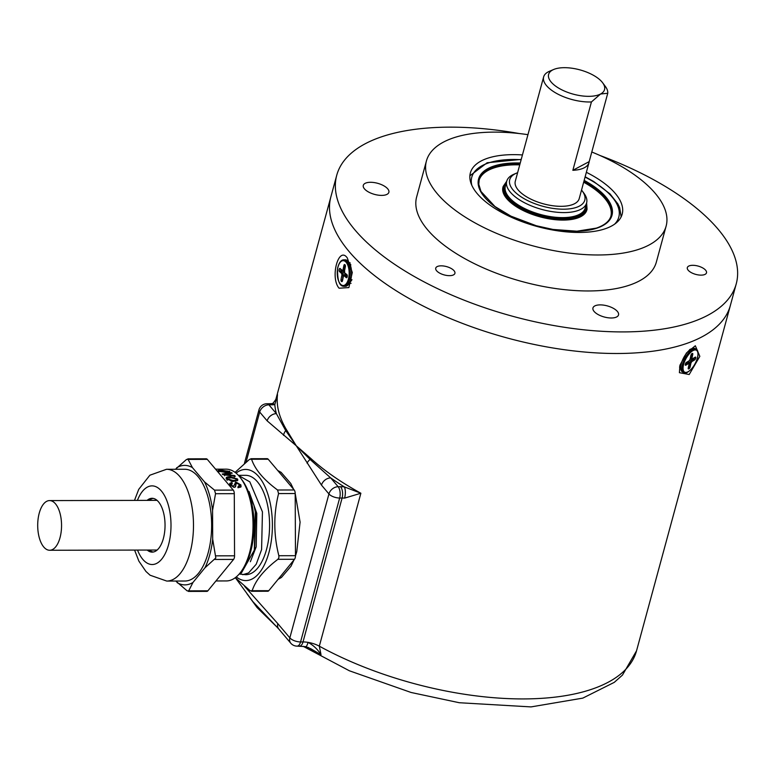 <?xml version="1.0" encoding="UTF-8"?>
<svg xmlns="http://www.w3.org/2000/svg" width="775" height="775" viewBox="0 0 775 775"><rect width="100%" height="100%" fill="white"/><g stroke="black" fill="none" stroke-linecap="round" stroke-linejoin="round"><path stroke-width="1.16" d="M610.913 216.128A68.307 29.683 15.2 0 0 583.672 182.212M519.744 164.852A68.307 29.683 15.2 0 0 493.995 167.913A68.307 29.683 15.2 0 0 479.086 180.313M503.062 186.833A43.468 18.891 15.2 0 0 527.794 212.641A43.468 18.891 15.2 0 0 577.298 218.104A43.468 18.891 15.2 0 0 586.937 209.628M339.082 288.213C329.83 277.595 338.568 245.462 347.307 257.949L352.286 272.519L348.886 287.593L339.082 288.213M350.077 262.725L349.37 262.89M699.835 356.355L689.198 374.509L679.404 372.688L679.908 365.354L686.447 353.003L695.34 345.757L699.835 356.355M679.52 367.03L680.431 367.195M349.06 251.497A206.993 89.958 -164.8 0 1 330.877 196.85A206.993 89.958 15.2 0 0 349.06 251.497A206.993 89.958 15.2 0 0 563.406 349.583A206.993 89.958 15.2 0 0 730.389 305.389A206.993 89.958 -164.8 0 1 563.406 349.583A206.993 89.958 -164.8 0 1 349.06 251.497M277.179 396.015L277.518 394.659A206.993 89.958 15.2 0 0 286.411 429.621L296.273 445.79L267.152 420.854A8.283 6.307 -40.2 0 1 276.375 413.647L285.752 430.658L296.273 445.79L310.097 459.449L330.702 477.913A8.283 6.307 139.8 0 0 321.489 485.121L296.273 445.79L310.707 458.364A2.073 1.424 -47.7 0 1 310.097 459.449A8.283 5.512 150.6 0 0 307.103 463.227M244.638 586.384L277.799 623.633A8.283 6.307 -40.2 0 0 278.738 628.961L252.912 601.671L235.6 578.024M310.707 458.364A206.993 89.958 15.2 0 0 360.869 493.239L344.604 498.122A8.283 2.877 -85.1 0 0 344.352 486.884L360.869 493.239L319.319 646.166L321.024 654.73L310.92 648.811L305.757 646.65A8.283 1.744 -80.8 0 0 305.757 646.65A8.283 1.744 -80.8 0 0 308.033 642.368C313.362 645.236 317.692 649.353 321.024 654.73A204.203 88.747 -164.8 0 1 307.966 647.319M271.347 404.821A8.283 3.972 89.9 0 0 269.38 403.736L271.996 403.61A8.283 4.97 84 0 1 274.815 404.647A24.839 10.792 -164.8 0 1 271.347 404.821L268.915 404.831L276.375 413.647A209.066 90.859 -164.8 0 1 274.815 404.647L276.888 396.974M286.411 429.621A2.073 1.705 -30.7 0 1 285.752 430.658A8.283 6.878 -54.8 0 0 283.543 435.356M349.38 283.301L351.075 283.292M681.051 364.734A13.252 5.561 118.1 0 0 680.837 369.336A13.252 5.561 118.1 0 0 682.397 371.874L683.608 372.513A13.252 5.561 -61.9 0 1 682.252 365.374A13.252 5.561 -61.9 0 1 688.384 353.109A13.252 5.561 -61.9 0 1 696.086 349.147L694.875 348.498A13.252 5.561 118.1 0 0 691.901 348.614A13.252 5.561 118.1 0 0 681.051 364.734M695.059 359.513A13.252 5.561 118.1 0 0 695.785 357.42M688.636 366.72L688.51 367.689A0.823 0.61 57.9 0 1 689.033 368.735A9.106 3.827 -61.9 0 1 688.81 368.871A1.492 0.63 -61.9 0 1 688.229 368.125L689.091 364.017A3.168 1.327 -61.9 0 1 688.675 363.494L685.856 365.18A1.492 0.63 -61.9 0 1 685.255 364.473A9.106 3.827 -61.9 0 1 685.323 364.143A1.492 0.63 -61.9 0 1 686.427 362.409A0.823 0.62 59.1 0 1 685.972 362.836M688.675 363.494L688.442 362.274L688.675 363.494M685.856 365.18A0.823 0.62 -120.9 0 0 685.42 364.192M687.502 361.77L688.442 362.274L685.449 364.066M688.743 362.894L689.091 364.017L688.985 362.952A2.344 0.978 118.1 0 1 688.791 362.923M689.624 360.065L691.765 361.644A3.168 1.327 -61.9 0 1 690.99 362.874L690.128 366.992A1.492 0.63 -61.9 0 1 689.033 368.735M693.315 358.505L694.071 358.912A0.823 0.62 59.1 0 1 694.584 359.958L691.765 361.644M688.113 361.402L690.99 362.874M690.128 366.992L688.994 366.914L689.934 362.38A2.344 0.978 118.1 0 0 690.961 360.772L694.071 358.912M690.244 358.467L691.93 358.36A3.168 1.327 -61.9 0 1 692.346 358.873L695.165 357.188A1.492 0.63 -61.9 0 1 695.766 357.895A9.106 3.827 -61.9 0 1 695.688 358.224A1.492 0.63 -61.9 0 1 694.584 359.958M690.699 358.718L691.649 353.923A0.823 0.63 60.3 0 0 691.949 353.865L691.581 353.817M686.427 362.409L689.246 360.724A3.168 1.327 -61.9 0 1 690.031 359.493L690.883 355.386A1.492 0.63 -61.9 0 1 691.978 353.632A9.106 3.827 -61.9 0 1 692.211 353.497A0.823 0.63 60.3 0 1 691.949 353.865M691.93 359.338L694.923 357.546A0.823 0.62 -120.9 0 0 695.165 357.188M690.167 358.815L691.242 359.387L692.346 358.873L691.242 359.387A2.344 0.978 118.1 0 0 690.99 358.796M691 357.285L690.418 357.633M351.976 279.678A8.612 4.137 89.9 0 1 351.588 280.269L348.75 284.163A13.252 6.365 -90.1 0 0 351.094 278.322A13.252 6.365 -90.1 0 0 348.702 261.989A13.252 6.365 -90.1 0 0 345.214 259.828L343.897 259.838A13.252 6.365 89.9 0 1 349.777 278.332A13.252 6.365 89.9 0 1 343.955 286.333L345.272 286.324A13.252 6.365 -90.1 0 0 348.75 284.163M342.356 280.763A0.823 0.668 130.1 0 0 341.572 281.528A9.106 4.369 89.9 0 1 341.397 281.364A1.492 0.717 89.9 0 1 341.029 279.426L341.959 274.912L343.141 274.767L342.395 280.618M342.55 280.443L342.492 280.734A1.492 0.717 89.9 0 1 341.572 281.528M346.502 274.708L344.739 274.708L344.081 275.677A3.168 1.521 89.9 0 1 343.422 276.22L342.492 280.734M347.248 276.568L347.181 276.869A1.492 0.717 89.9 0 1 346.251 277.624L344.081 275.677L344.739 274.708L347.074 276.801M343.877 275.425A2.344 1.124 -90.1 0 0 343.916 275.425L343.422 276.22M344.507 274.767L343.141 274.767A2.344 1.124 -90.1 0 1 342.802 272.974L341.688 273.536L339.518 271.589A0.823 0.668 -48.1 0 1 340.409 270.833L342.802 272.974L344.623 272.974M342.172 270.824L340.409 270.833M343.286 271.453L344.604 272.635M344.352 271.453L343.112 271.453L342.317 270.494L343.112 271.453A2.344 1.124 -90.1 0 1 343.916 270.746M344.429 270.746L342.976 269.952L343.906 265.438L344.991 265.767L343.906 270.737M339.518 271.589A1.492 0.717 89.9 0 1 339.14 269.661A9.106 4.369 89.9 0 1 339.218 269.303A1.492 0.717 89.9 0 1 340.147 268.547A0.823 0.668 131.9 0 0 340.322 269.167L342.666 271.269M344.982 273.343A2.344 1.124 -90.1 0 0 345.301 274.708M347.297 276.239L347.258 276.51A9.106 4.369 89.9 0 1 347.181 276.869M345.049 273.188L346.871 274.582A1.492 0.717 89.9 0 1 347.258 276.51M344.701 271.395L344.439 271.26A3.168 1.521 89.9 0 1 344.701 272.635M345.408 266.464L344.439 271.26M343.906 265.438A1.492 0.717 89.9 0 1 344.827 264.643A9.106 4.369 89.9 0 1 345.001 264.798A1.492 0.717 89.9 0 1 345.369 266.745M236.065 473.147A55.568 26.679 89.9 0 1 265.893 488.793A55.568 26.679 89.9 0 1 268.954 552.498A55.568 26.679 89.9 0 1 236.278 576.92M268.198 459.226L251.575 459.255L250.858 458.713L267.22 458.684A4.137 1.986 89.9 0 1 268.198 459.226L294.19 489.974A4.137 1.986 89.9 0 1 295.198 493.539L295.478 555.685A4.137 1.986 89.9 0 1 295.217 557.758A4.137 1.986 89.9 0 1 294.5 559.288L268.799 590.686A4.137 1.986 89.9 0 1 267.792 591.248L251.439 591.286L252.175 590.715L250.18 590.744L235.29 577.695M294.5 559.288L277.876 559.317C264.139 569.751 255.576 580.223 252.175 590.715L268.799 590.686M277.876 559.317L278.864 557.797L278.855 555.723L295.478 555.685M245.53 485.46L253.968 505.416L255.295 511.887L254.316 550.153L241.422 572.938L239.194 574.042L245.82 574.692A49.678 23.86 -90.1 0 0 266.493 549.591A49.678 23.86 -90.1 0 0 245.617 475.337L238.39 475.346M242.749 574.701L248.581 572.928L256.205 564.248L261.592 549.601L262.444 511.878L249.831 481.856L238.458 475.414M226.368 477.429L227.811 478.349M228.916 479.173L231.241 481.304M235.057 472.363L249.589 459.284L251.575 459.255C255.023 469.495 263.684 479.744 277.566 490.003L294.19 489.974M295.198 493.539L278.574 493.578L277.566 490.003M278.574 493.578C273.468 514.222 273.556 534.934 278.855 555.723M254.268 506.714L255.721 513.379L254.617 548.855M248.988 491.418L256.806 513.37L256.205 546.811L250.354 561.73M215.934 580.959L226.31 580.94A55.887 26.844 -90.1 0 0 240.986 571.795A55.887 26.844 -90.1 0 0 249.56 552.701A55.887 26.844 -90.1 0 0 240.792 478.252A55.887 26.844 -90.1 0 0 226.077 469.166L215.595 469.185M240.792 478.252L242.323 480.326A53.407 25.643 89.9 0 1 250.703 551.471A53.407 25.643 89.9 0 1 242.507 569.712L240.986 571.795M209.783 554.697A59.743 28.694 -90.1 0 0 212.699 539.274L212.563 510.299L215.537 493.704L214.53 490.139L204.542 481.934L192.432 467.596L187.821 458.848L206.295 458.81A4.137 1.986 89.9 0 1 207.283 459.352L233.265 490.1A4.137 1.986 89.9 0 1 234.282 493.665L234.554 555.811A4.137 1.986 89.9 0 1 234.302 557.884A4.137 1.986 89.9 0 1 233.585 559.414L207.874 590.812A4.137 1.986 89.9 0 1 206.877 591.373L188.403 591.412L192.946 582.48L204.929 567.833A59.743 28.694 -90.1 0 0 209.783 554.697M204.929 567.833L215.828 557.923L212.699 539.274M166.761 581.066L184.915 581.027A55.887 26.844 -90.1 0 0 208.165 552.788A55.887 26.844 -90.1 0 0 184.682 469.253L166.528 469.282A55.887 26.844 89.9 0 1 190.011 552.827A55.887 26.844 89.9 0 1 166.761 581.066L150.079 575.215L145.923 571.427L138.87 561.11L134.588 550.085M147.202 550.056A26.912 12.923 -90.1 0 0 152.171 552.12A26.912 12.923 -90.1 0 0 163.37 538.518A26.912 12.923 -90.1 0 0 152.065 498.296A26.912 12.923 -90.1 0 0 147.095 500.379M153.14 498.393A26.912 12.923 -90.1 0 0 149.265 500.369M175.789 581.047L187.153 590.87L207.874 590.812M177.165 582.674A59.743 28.694 -90.1 0 0 192.946 582.48M207.283 459.352L186.552 459.42L175.45 469.272M212.563 510.299A59.743 28.694 -90.1 0 0 204.542 481.934M192.432 467.596A59.743 28.694 -90.1 0 0 176.652 467.8M149.362 550.047A26.912 12.923 -90.1 0 0 153.256 552.023M228.412 471.646A53.407 25.643 89.9 0 1 229.381 471.694M220.807 470.26A55.887 26.844 -90.1 0 0 219.819 470.725M219.257 471.016A55.887 26.844 -90.1 0 0 218.627 471.374M236.036 483.939L235.6 486.642L234.098 487.436L229.981 484.908L229.729 483.406L231.783 482.525A55.887 26.844 89.9 0 1 232.345 483.542L231.192 484.898L233.352 486.303L236.346 482.292L240.889 484.908L241.064 486.719L238.545 487.678A55.887 26.844 89.9 0 0 238.032 486.545L239.678 484.908L237.053 483.3L236.036 483.939L235.251 487.088M235.852 485.053L235.3 486.245M229.7 484.152L231.27 483.784A54.231 26.04 89.9 0 1 231.279 483.813L231.783 482.525M230.64 486.09L231.086 484.065L230.495 485.683M233.352 486.303L233.856 485.722M234.438 484.026L236.288 483.571M237.857 487.678L239.126 486.099M239.814 485.286L240.647 487.223M240.889 484.908L240.337 486.099M237.547 478.969L237.828 480.19L233.498 481.42L226.348 478.998C225.728 477.323 227.046 476.606 230.282 476.828L237.547 478.969L237.334 480.781M235.619 481.294L235.987 480.016M236.336 478.969L230.989 477.729C228.654 477.507 227.511 477.933 227.559 478.989L232.839 480.364C235.193 480.577 236.356 480.113 236.336 478.969M226.978 479.851L227.424 478.456L227.114 480.355M232.364 481.692L232.839 480.364M226.174 478.718L227.443 478.388M236.453 482.292L235.174 482.593M236.414 479.638L237.092 480.335M230.282 476.828L229.884 478.262M230.902 475.104L234.641 475.54A55.887 26.844 89.9 0 1 235.329 476.305L222.871 474.639A55.887 26.844 89.9 0 0 222.231 474.029L231.493 472.624A55.887 26.844 89.9 0 1 232.219 473.205L229.313 473.583A55.887 26.844 89.9 0 1 230.902 475.104L230.543 476.577M234.641 475.54L234.273 477.003M228.286 473.748L224.983 474.242A55.887 26.844 89.9 0 1 225.147 474.407L229.516 474.92A55.887 26.844 89.9 0 0 228.286 473.748M225.147 474.407L225.031 474.92M224.983 474.242L224.653 475.753M228.083 474.746L227.86 475.288M230.204 477.109L228.547 476.896M228.363 473.816L229.313 473.593L229.013 475.104A54.231 26.04 89.9 0 1 229.439 475.492M229.245 472.76L229.448 471.161C230.243 472.062 228.993 472.479 225.699 472.401L218.259 471.19C217.446 470.454 218.676 470.144 221.941 470.251L229.904 471.694M229.729 472.876L229.342 473.583M227.085 473.922L223.026 473.903M222.754 470.619C220.391 470.512 219.296 470.706 219.47 471.181L224.915 471.849C227.288 471.946 228.402 471.723 228.247 471.171L222.754 470.619M219.18 471.597L219.257 470.977L219.403 471.675M228.228 472.983L228.247 471.171M224.828 472.401L224.915 471.849M40.726 508.826A24.839 11.925 -90.1 0 0 38.75 535.544A24.839 11.925 -90.1 0 0 49.678 550.26A24.839 11.925 -90.1 0 0 58.532 542.016A24.839 11.925 -90.1 0 0 60.498 515.288A24.839 11.925 -90.1 0 0 49.571 500.582A24.839 11.925 -90.1 0 0 40.726 508.826M364.463 188.868A13.252 5.754 15.2 0 0 378.181 195.145A13.252 5.754 15.2 0 0 388.866 192.316A13.252 5.754 15.2 0 0 387.703 188.819A13.252 5.754 15.2 0 0 373.986 182.542A13.252 5.754 15.2 0 0 363.291 185.37A13.252 5.754 15.2 0 0 364.463 188.868M688.2 270.243A9.939 4.321 15.2 0 0 698.488 274.951A9.939 4.321 15.2 0 0 706.5 272.829A9.939 4.321 15.2 0 0 705.628 270.204A9.939 4.321 15.2 0 0 695.34 265.496A9.939 4.321 15.2 0 0 687.318 267.617A9.939 4.321 15.2 0 0 688.2 270.243M436.606 270.766A9.939 4.321 15.2 0 0 446.894 275.474A9.939 4.321 15.2 0 0 454.915 273.352A9.939 4.321 15.2 0 0 454.043 270.727A9.939 4.321 15.2 0 0 443.755 266.019A9.939 4.321 15.2 0 0 435.734 268.14A9.939 4.321 15.2 0 0 436.606 270.766M594.125 311.463A13.252 5.754 15.2 0 0 607.842 317.74A13.252 5.754 15.2 0 0 618.528 314.912A13.252 5.754 15.2 0 0 617.365 311.414A13.252 5.754 15.2 0 0 603.648 305.137A13.252 5.754 15.2 0 0 592.952 307.966A13.252 5.754 15.2 0 0 594.125 311.463M519.163 133.532A206.993 89.958 15.2 0 0 336.738 175.257A206.993 89.958 15.2 0 0 354.931 229.904A206.993 89.958 15.2 0 0 569.267 327.999A206.993 89.958 15.2 0 0 736.25 283.805A206.993 89.958 15.2 0 0 718.057 229.158A206.993 89.958 15.2 0 0 600.024 155.504M527.949 134.666A124.194 53.979 15.2 0 0 426.415 160.987L416.64 196.966A124.194 53.979 15.2 0 0 427.558 229.758A124.194 53.979 15.2 0 0 556.159 288.61A124.194 53.979 15.2 0 0 656.347 262.095L666.122 226.116A124.194 53.979 15.2 0 0 655.214 193.324A124.194 53.979 15.2 0 0 591.79 152.007M426.415 160.987A124.194 53.979 15.2 0 0 437.332 193.779A124.194 53.979 15.2 0 0 565.934 252.631A124.194 53.979 15.2 0 0 666.122 226.116M522.437 154.942A78.663 34.187 15.2 0 0 470.367 172.932A78.663 34.187 15.2 0 0 477.274 193.692A78.663 34.187 15.2 0 0 558.727 230.969A78.663 34.187 15.2 0 0 622.18 214.171A78.663 34.187 15.2 0 0 615.263 193.411A78.663 34.187 15.2 0 0 586.365 172.312M561.827 89.842A28.975 12.594 15.2 0 0 600.567 94.008L591.432 101.942A33.122 14.396 -164.8 0 1 558.746 94.56A33.122 14.396 -164.8 0 1 543.633 76.928A33.122 14.396 -164.8 0 1 549.427 71.3L553.679 69.488A28.975 12.594 15.2 0 0 561.827 89.842M602.659 82.799L605.411 86.509A33.122 14.396 -164.8 0 1 607.745 93.271L600.567 94.008A28.975 12.594 15.2 0 0 602.659 82.799A28.975 12.594 15.2 0 0 591.325 74.177A28.975 12.594 15.2 0 0 553.679 69.488M543.633 76.928L515.288 181.273A33.122 14.396 15.2 0 0 530.391 198.904A33.122 14.396 15.2 0 0 579.206 198.632L588.981 162.653A33.122 14.396 15.2 0 0 589.174 161.636L607.745 93.271M589.174 161.636L572.851 170.306A33.122 14.396 15.2 0 0 588.981 162.653M572.851 170.306L591.432 101.942M517.613 172.699A38.915 16.914 15.2 0 0 516.499 173.145A38.915 16.914 15.2 0 0 527.446 200.473A38.915 16.914 15.2 0 0 571.688 208.543A38.915 16.914 15.2 0 0 582.277 191.018A38.915 16.914 15.2 0 0 581.541 190.069M516.499 173.145L513.941 174.23A41.395 17.99 15.2 0 0 506.714 181.253A41.395 17.99 15.2 0 0 525.595 203.302A41.395 17.99 15.2 0 0 586.617 202.963A41.395 17.99 15.2 0 0 583.933 193.237L582.277 191.018M503.149 186.475L506.714 181.253L505.339 186.291A41.395 17.99 15.2 0 0 524.229 208.339A41.395 17.99 15.2 0 0 585.241 208L586.617 202.963L587.043 209.269A43.468 18.891 -164.8 0 1 577.491 217.388A43.468 18.891 -164.8 0 1 528.366 212.088A43.468 18.891 -164.8 0 1 503.149 186.475L502.956 187.192M471.83 185.351A76.173 33.102 -164.8 0 1 488.531 162.944A76.173 33.102 -164.8 0 1 521.149 159.698M585.067 177.068A76.173 33.102 -164.8 0 1 614.623 224.149M583.866 181.495A68.307 29.683 -164.8 0 1 611.02 215.779C609.605 221.088 604.723 225.205 596.353 228.121L576.92 231.192L553.05 229.458L536.3 225.748L510.948 216.157L494.983 206.537L480.984 191.473L478.785 184.276L479.183 179.955A68.307 29.683 -164.8 0 1 494.198 167.197A68.307 29.683 -164.8 0 1 519.947 164.126M584.166 180.381A69.14 30.051 -164.8 0 1 596.808 228.189A69.14 30.051 -164.8 0 1 502.181 211.488A69.14 30.051 -164.8 0 1 493.772 166.102A69.14 30.051 -164.8 0 1 520.248 163.012M586.404 203.718A42.644 18.532 -164.8 0 1 577.065 216.293A42.644 18.532 -164.8 0 1 524.413 209.085A42.644 18.532 -164.8 0 1 506.511 182.009M269.516 619.322A204.203 88.747 -164.8 0 1 255.488 604.907A204.203 88.747 -164.8 0 1 249.666 597.428M344.604 498.122A16.556 7.198 15.2 0 0 342.104 498.015A8.283 3.972 -90.1 0 0 340.593 486.729A24.839 10.792 -164.8 0 1 344.352 486.884A209.066 90.859 -164.8 0 1 330.702 477.913L338.162 486.729A8.283 3.972 -90.1 0 1 339.663 498.025L300.564 641.942L303.006 641.942L342.104 498.015L339.663 498.025A8.283 3.594 -164.8 0 1 328.939 493.946L321.489 485.121M305.747 646.65L297.116 646.127A8.283 3.972 -90.1 0 0 300.564 641.942A8.283 3.594 -164.8 0 1 289.84 637.864L328.939 493.946A8.283 6.307 139.8 0 1 338.162 486.729L340.593 486.729M736.25 283.805L636.537 650.816A206.993 89.958 -164.8 0 1 319.319 646.166A16.556 7.198 15.2 0 0 308.033 642.368A16.556 7.198 15.2 0 0 303.006 641.942A8.283 3.972 -90.1 0 1 299.557 646.127M278.738 628.961L290.78 643.202A8.283 6.307 -40.2 0 1 289.84 637.864L277.799 623.633M267.152 420.854L259.693 412.038A8.283 6.307 -40.2 0 1 268.915 404.831A8.283 3.972 89.9 0 0 266.939 403.746A8.283 8.283 0 0 0 258.966 409.849A8.283 3.594 15.2 0 0 259.693 412.038L246.101 462.055M683.385 365.442A12.419 5.212 118.1 0 0 688.345 371.574A12.419 5.212 118.1 0 0 697.626 356.926A12.419 5.212 118.1 0 0 692.666 350.794A12.419 5.212 118.1 0 0 683.385 365.442M691.649 354.175L692.782 354.243L691.93 358.36M692.211 353.497A1.492 0.63 -61.9 0 1 692.782 354.243M692.308 358.757L691.242 359.387M337.716 268.169A12.419 5.968 -90.1 0 0 340.855 284.493A12.419 5.968 -90.1 0 0 348.682 278.002A12.419 5.968 -90.1 0 0 345.543 261.679A12.419 5.968 -90.1 0 0 337.716 268.169M347.055 276.859A0.823 0.668 131.9 0 0 346.251 277.624M342.695 279.746L342.124 279.746M341.959 274.912A3.168 1.521 89.9 0 1 341.688 273.536M340.147 268.547L342.317 270.494A3.168 1.521 89.9 0 1 342.976 269.952M347.171 276.346L347.035 275.183A0.823 0.668 -48.1 0 1 346.871 274.582M215.818 555.849L234.554 555.811M137.524 550.076A39.331 18.891 -90.1 0 0 168.562 544.66A39.331 18.891 -90.1 0 0 162.731 492.745A39.331 18.891 -90.1 0 0 137.417 500.398M234.282 493.665L215.537 493.704M214.53 490.139L233.265 490.1M233.585 559.414L214.84 559.453M621.153 216.893L619.661 207.642L617.898 203.932L610.022 193.905L593.727 181.524L585.144 176.778M521.226 159.408L487.155 162.75L469.882 175.789M587.043 209.269L586.849 209.986M336.738 175.257L275.803 399.532M277.925 628.002L257.097 607.571L246.876 593.602M252.912 601.671L252.534 601.187M290.78 643.202A8.283 8.283 0 0 0 297.116 646.127M271.996 403.61C272.083 404.938 277.615 397.72 277.198 395.928L277.198 395.928M636.537 650.816L622.461 675.093L614.255 682.368L582.81 698.12L530.991 706.907L459.284 702.731L411.099 692.482L349.399 670.792L303.151 646.311M258.966 409.849L244.396 463.479M269.38 403.736L266.939 403.746M683.608 372.513C685.1 375.642 695.398 367.989 697.771 356.742C698.44 352.431 697.878 349.893 696.086 349.147M680.014 364.977L680.837 369.336M685.4 364.279L686.195 362.768M689.275 363.63L688.384 367.941M689.605 349.593L691.901 348.614M343.897 259.838C341.184 259.751 339.092 262.473 337.629 268.005C337.251 280.25 339.363 286.363 343.955 286.333M347.035 275.183L344.701 273.091M344.613 272.907L344.313 271.327M344.303 271.318L345.282 266.581M350.872 264.924L348.702 261.989M277.712 470.473L281.112 472.353L290.761 483.484L293.599 489.277M295.198 493.452L300.09 522.118L296.767 551.635L295.478 555.927M294.035 559.85L290.983 566.263L281.412 577.472L278.06 579.361M253.968 505.416L254.578 507.916M254.316 550.153L254.927 547.644M166.528 469.282L149.875 475.211L138.725 489.364L134.492 500.398M157.141 550.037L49.678 550.26M157.034 500.359L49.571 500.582"/></g></svg>
